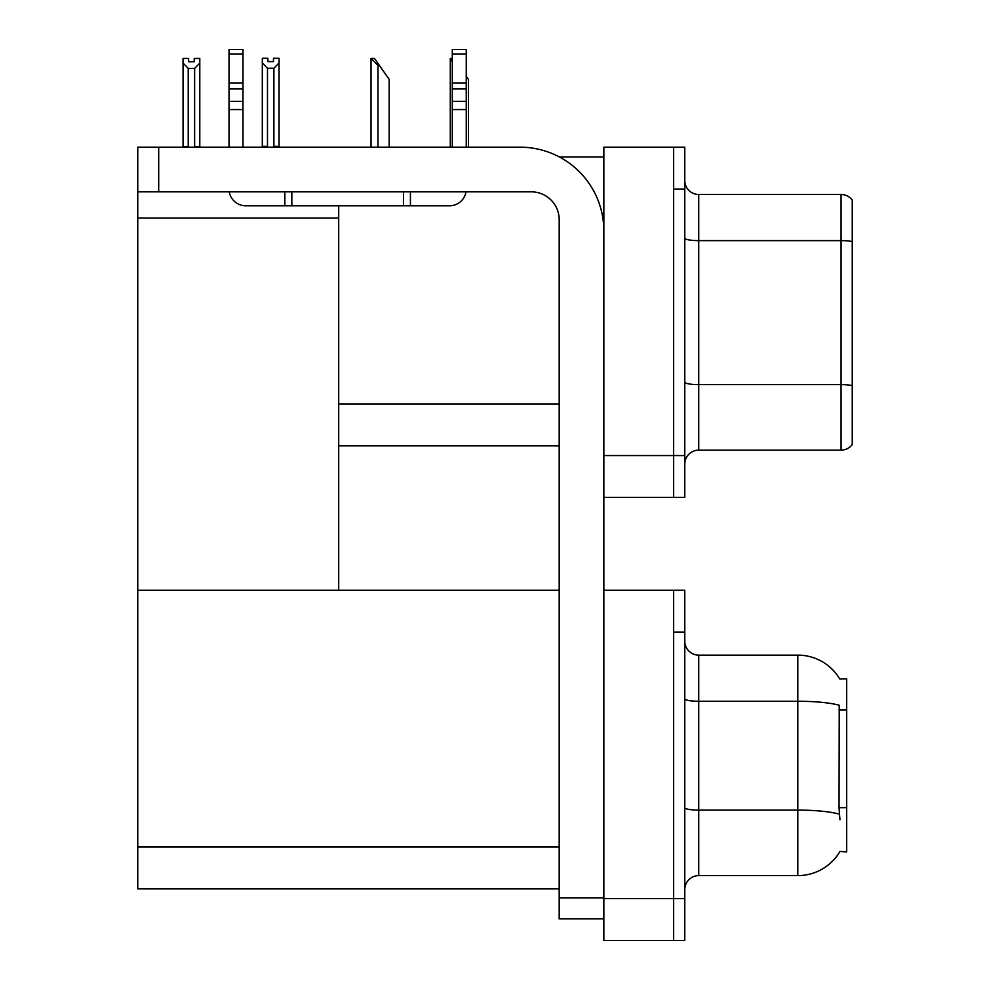 <?xml version="1.0" encoding="UTF-8"?>
<svg xmlns="http://www.w3.org/2000/svg" width="990" height="990" viewBox="0 0 990 990"><rect width="100%" height="100%" fill="white"/><g stroke="black" fill="none" stroke-linecap="round" stroke-linejoin="round"><path stroke-width="1.49" d="M559.362 156.952L603.851 156.952M673.621 590.238L673.621 940.5L684.783 940.5L684.783 590.238L603.851 590.238L603.851 147.188L673.621 147.188L673.621 497.438L603.851 497.438L603.851 455.573L673.621 455.573L673.621 497.438L684.783 497.438L684.783 455.573L673.621 455.573L673.621 189.041L684.783 189.041L684.783 455.573M338.704 445.809L559.189 445.809M338.704 218.072L338.704 590.238L137.758 590.238L137.758 218.072L338.704 218.072L338.704 205.796M137.758 218.072L137.758 147.188L158.697 147.188L158.697 191.837L531.284 191.837A27.906 27.906 0 0 1 559.189 219.743L559.189 897.942L603.851 897.942M603.851 497.438L603.851 940.5L673.621 940.5L673.621 632.103L684.783 632.103M338.704 590.238L559.189 590.238M137.758 590.238L137.758 888.871L559.189 888.871M839.805 679.029A48.844 48.844 0 0 0 797.816 655.133A48.844 48.844 0 0 1 839.805 679.029L846.66 678.855L846.66 851.883L839.953 851.474A48.844 48.844 0 0 1 797.816 875.606A48.844 48.844 0 0 0 839.706 851.883M684.783 464.087A13.959 13.959 0 0 1 698.742 450.141L841.079 450.141L841.079 194.486L698.742 194.486A13.959 13.959 0 0 1 684.783 180.539A13.959 13.959 0 0 0 698.742 194.486L698.742 450.141M852.241 200.067A13.959 13.959 0 0 0 841.079 194.486A13.959 13.959 0 0 1 852.241 200.067L852.241 444.56A13.959 13.959 0 0 1 841.079 450.141M673.621 147.188L684.783 147.188L684.783 189.041M852.241 242.55L852.241 385.593A13.959 2.425 180 0 0 841.079 384.627L698.742 384.627A13.959 2.425 0 0 1 684.783 382.202M684.783 889.565A13.959 13.959 0 0 1 698.742 875.606L797.816 875.606L797.816 655.133A48.844 48.844 0 0 1 839.706 678.855A48.844 48.844 0 0 0 797.816 655.133L698.742 655.133A13.959 13.959 0 0 1 684.783 641.173A13.959 13.959 0 0 0 698.742 655.133L698.742 875.606A13.959 13.959 0 0 0 684.783 889.565M839.953 819.794L839.05 807.667L839.248 705.251A48.844 8.477 180 0 0 797.816 701.254L698.742 701.254A13.959 2.425 -0 0 1 684.783 698.829M468.431 147.188L468.431 79.361L466.253 76.267M450.289 147.188L450.289 58.435L452.294 61.813M452.294 58.435L450.933 58.435M371.671 58.435L374.505 58.435L379.393 65.414L377.994 65.414L371.027 58.435L371.027 147.188M389.169 147.188L389.169 79.361L379.393 65.414M273.896 68.26L267.486 68.26L262.313 62.927L262.313 58.286L267.894 58.286L267.894 61.603L273.475 61.603L273.475 58.286L279.056 58.286L279.056 62.927L273.896 68.26L273.896 146.347L279.056 146.347L279.056 147.188M279.056 146.347L279.056 62.927M267.486 68.26L267.486 146.347L262.313 146.347L262.313 147.188L262.313 62.927M267.486 146.347L266.669 147.188M273.475 61.603L267.894 61.603M194.213 61.739L188.632 61.739L194.213 61.739L194.213 58.435L199.794 58.435L199.794 146.483L194.634 146.483L194.634 68.397L188.224 68.397L188.224 146.483L187.531 147.188M188.632 61.739L188.632 58.435L183.051 58.435L183.051 147.188M199.794 63.075L194.634 68.397M188.224 68.397L183.051 63.075M188.224 146.483L183.051 146.483M199.794 146.483L199.794 147.188M603.851 918.869L559.189 918.869L559.189 897.942M603.851 230.905A83.729 83.729 0 0 0 520.121 147.188L158.697 147.188M158.697 191.837L137.758 191.837M466.018 191.837A16.743 16.743 0 0 1 449.51 205.796L245.768 205.796A16.743 16.743 0 0 1 229.259 191.837M452.294 147.188L452.294 109.568L466.253 109.568L466.253 147.188M466.253 53.955L452.294 53.955L452.294 49.5L466.253 49.5L466.253 109.568M452.294 109.568L452.294 101.388L466.253 101.388M466.253 88.951L452.294 88.951L452.294 101.388M452.294 88.951L452.294 53.955M466.253 83.073L452.294 83.073M403.462 205.796L403.462 191.837M291.827 205.796L291.827 191.837M229.024 147.188L229.024 109.568L242.983 109.568L242.983 147.188M284.848 191.837L284.848 205.796L245.768 205.796M229.024 109.568L229.024 101.388L242.983 101.388L242.983 109.568M242.983 53.955L229.024 53.955L229.024 49.5L242.983 49.5L242.983 88.951L229.024 88.951L229.024 101.388M229.024 88.951L229.024 53.955M242.983 88.951L242.983 101.388M242.983 83.073L229.024 83.073M338.704 403.945L559.189 403.945M603.851 898.635L684.783 898.635M137.758 847.007L559.189 847.007M846.66 709.991L839.05 709.991M846.66 807.667L839.05 807.667M852.241 241.585A13.959 2.425 180 0 0 841.079 240.62L698.742 240.62A13.959 2.425 0 0 1 684.783 238.194M839.396 814.139A48.844 8.477 180 0 0 797.816 810.105L698.742 810.105A13.959 2.425 0 0 1 684.783 807.679M698.742 655.133A13.959 13.959 0 0 1 684.783 641.173M377.994 147.188L377.994 65.414M410.429 205.796L410.429 191.837"/></g></svg>
